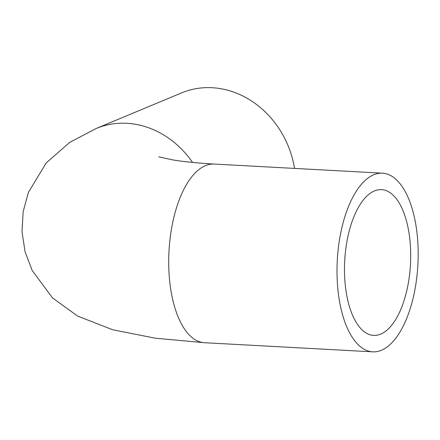 <?xml version="1.0" encoding="UTF-8"?>
<svg xmlns="http://www.w3.org/2000/svg" width="440" height="440" viewBox="0 0 440 440"><rect width="100%" height="100%" fill="white"/><g stroke="black" fill="none" stroke-linecap="round" stroke-linejoin="round"><path stroke-width="0.66" d="M294.525 168.416A89.463 78.017 -112.6 0 0 181.544 92.906L96.234 128.475L69.877 142.291L46.211 162.899L28.375 192.484L23.139 211.756L22 231.869L25.086 251.768L32.153 270.435L52.492 297.913L77.666 316.096L112.629 329.742L155.122 338.168L204.446 342.716A89.463 40.359 93.1 0 1 168.988 251.202A89.463 40.359 93.1 0 1 214.132 164.054C196.95 163.075 182.947 161.651 172.134 159.791L158.785 156.827M418 245.663A89.463 40.359 93.1 0 0 382.432 173.179A89.463 40.359 93.1 0 0 337.288 260.326A89.463 40.359 93.1 0 0 372.746 351.841A89.463 40.359 93.1 0 0 418 245.663M410.559 248.765A72.991 32.928 93.1 0 0 381.541 189.629A72.991 32.928 93.1 0 0 344.713 260.728A72.991 32.928 93.1 0 0 373.637 335.39A72.991 32.928 93.1 0 0 410.559 248.765M192.544 162.437A89.463 78.017 -112.6 0 0 96.234 128.475M382.432 173.179L214.132 164.054M372.746 351.841L204.446 342.716"/></g></svg>
